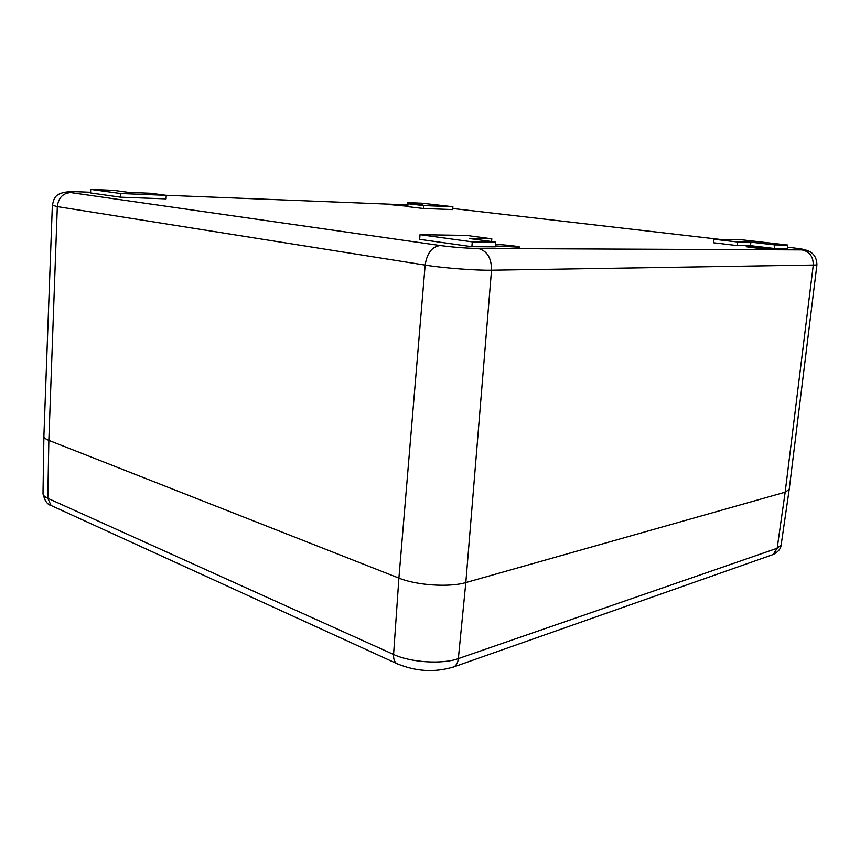 <?xml version="1.0" encoding="UTF-8"?>
<svg xmlns="http://www.w3.org/2000/svg" width="860" height="860" viewBox="0 0 860 860"><rect width="100%" height="100%" fill="white"/><g stroke="black" fill="none" stroke-linecap="round" stroke-linejoin="round"><path stroke-width="1.29" d="M714.015 239.263L713.606 242.789L737.052 245.562L737.482 241.982L714.015 239.263L740.793 239.682L787.685 245.046L774.849 244.917L750.898 242.165L737.482 241.982M737.052 245.562L750.468 245.68L750.898 242.165M750.468 245.68L774.398 248.486L774.849 244.917M407.823 206.292L391.354 204.755L407.855 205.841M768.808 248.916C763.562 248.938 745.545 247.056 746.276 246.573C745.835 245.809 770.818 248.099 770.259 248.776L768.808 248.916M495.521 244.433C504.669 244.702 520.322 246.498 519.827 247.228L495.392 245.949M407.629 202.616L422.142 203.218L452.897 206.733L452.661 209.593L423.389 208.496L407.79 206.658L408.016 203.766L422.862 204.368L407.629 202.616L407.877 205.497M420.024 234.683L419.659 239.349L471.882 246.702L495.306 246.841L495.725 242.111L472.301 241.875L420.024 234.683L466.335 235.403L491.812 238.811L469.205 238.51L495.725 242.111M90.687 189.393L90.569 192.963L120.497 197.187L166.066 198.886L166.216 195.327L120.636 193.522L90.687 189.393L113.638 190.35L128.495 192.371L150.855 193.274L166.216 195.327M774.398 248.486L787.244 248.561L787.685 245.046M90.59 192.275L77.54 191.758C67.628 191.425 65.338 191.705 70.692 192.586L440.159 245.53C453.467 247.272 466.195 248.26 478.353 248.497C487.19 250.926 491.587 258.161 491.522 270.212L816.903 264.998L789.211 489.34L785.169 492.2L777.161 548.271L458.348 658.62L465.819 582.575L491.522 270.212C475.644 270.524 443.029 268.019 425.152 265.106L398.9 578.103C416.552 585.359 449.447 587.53 465.819 582.575L785.169 492.2L465.819 582.575C449.447 587.53 416.552 585.359 398.9 578.103L48.848 440.395C45.559 439.073 43.914 437.708 43.892 436.267L43 493.629C43.011 495.285 44.612 496.844 47.805 498.305L51.095 505.508L53.653 506.68M67.736 191.855C54.373 193.543 54.159 198.38 52.352 205.26L43.892 436.213C43.871 437.665 45.516 439.062 48.848 440.395L47.805 498.305L393.579 654.46C393.364 658.577 394.331 661.576 396.471 663.447L399.029 664.619M491.576 241.542L491.812 238.811M471.882 246.702L472.301 241.875M120.497 197.187L120.636 193.522M423.389 208.496L423.614 205.572L408.016 203.766M452.897 206.733L423.614 205.572M478.353 248.497L801.982 249.905C809.733 251.657 813.474 256.85 813.227 265.493L785.169 492.2L789.2 489.394L781.149 544.982C780.805 548.788 778.139 551.959 773.183 554.517L770.366 555.517M43 493.629C44.569 500.584 47.268 504.551 51.095 505.508L396.471 663.447C415.799 671.628 435.01 672.746 454.091 666.79C456.499 665.135 457.918 662.415 458.348 658.62C442.395 664.511 410.585 662.49 393.579 654.46L398.9 578.103L48.848 440.395L57.319 206.604C58.437 197.822 62.898 193.145 70.692 192.586M165.786 195.274L407.457 204.895M794.07 247.981L793.404 247.906C803.53 249.131 806.39 249.798 801.982 249.905M793.404 247.906L787.416 247.207M719.476 239.349L452.758 208.496M440.159 245.53C431.989 246.648 426.99 253.173 425.152 265.106L57.319 206.604L52.352 205.26M77.54 191.758L76.691 191.726M781.149 544.982L777.161 548.271L773.183 554.517L451.005 667.887M816.903 264.998C816.796 256.506 812.56 251.389 804.164 249.669"/></g></svg>
